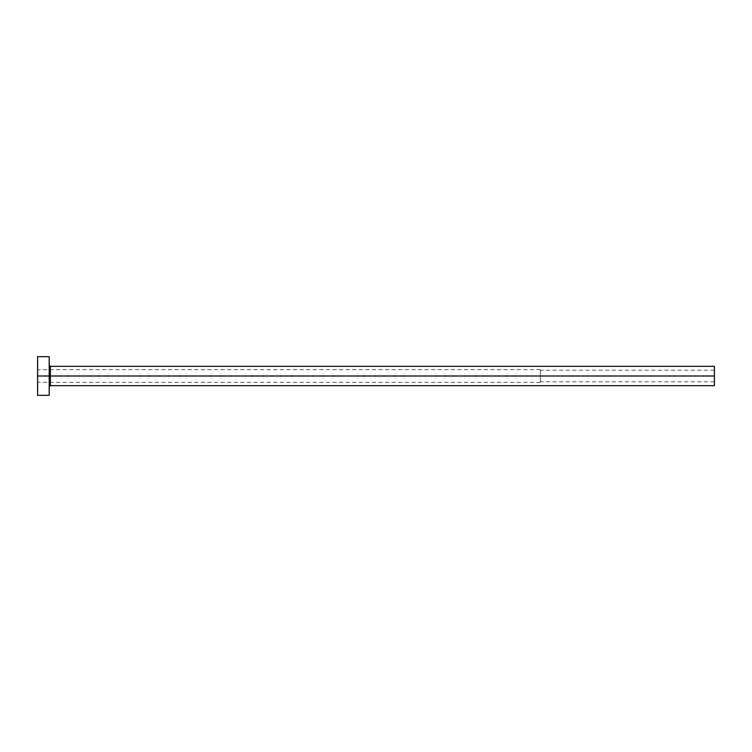 <?xml version="1.0" encoding="UTF-8"?>
<svg xmlns="http://www.w3.org/2000/svg" width="752" height="752" viewBox="0 0 752 752"><rect width="100%" height="100%" fill="white"/><g stroke="black" fill="none" stroke-linecap="round" stroke-linejoin="round"><path stroke-width="0.56" stroke-dasharray="3.76 2.82" d="M714.4 376L714.4 370.2L714.4 376L540.368 376L714.4 376L714.4 385.673L714.4 376L50.365 376L50.365 366.327L50.365 376L714.4 376L714.4 366.327L714.4 381.8L714.4 376L540.368 376L540.368 369.617L540.368 376L37.6 376L540.368 376L37.6 376L37.6 369.617L37.6 376L49.2 376L49.2 365.171L49.2 395.336L49.2 376L37.6 376L37.6 356.664L37.6 382.383L37.6 376L540.368 376L540.368 382.383L540.368 369.617L540.368 381.8L540.368 370.2L540.368 376L714.4 376L714.4 381.8L714.4 376M50.365 385.673L50.365 376L50.365 385.673M37.6 395.336L37.6 376L37.6 395.336M49.2 356.664L49.2 376L49.2 356.664M49.2 376L49.2 365.171L49.2 376M540.368 376L540.368 381.8L540.368 376M714.4 370.2L540.368 370.2M540.368 369.617L37.6 369.617M540.368 382.383L37.6 382.383M714.4 381.8L540.368 381.8"/><path stroke-width="1.13" d="M37.6 395.336L37.6 356.664L37.6 376L714.4 376L714.4 385.673L714.4 376L50.365 376L50.365 366.327L50.365 376L37.6 376L37.6 395.336L49.2 395.336L49.2 356.664L49.2 395.336M49.2 386.829L50.365 385.673L50.365 376L50.365 385.673L714.4 385.673M714.4 376L714.4 366.327L714.4 376M714.4 366.327L50.365 366.327L49.2 365.171M37.6 356.664L49.2 356.664"/></g></svg>
